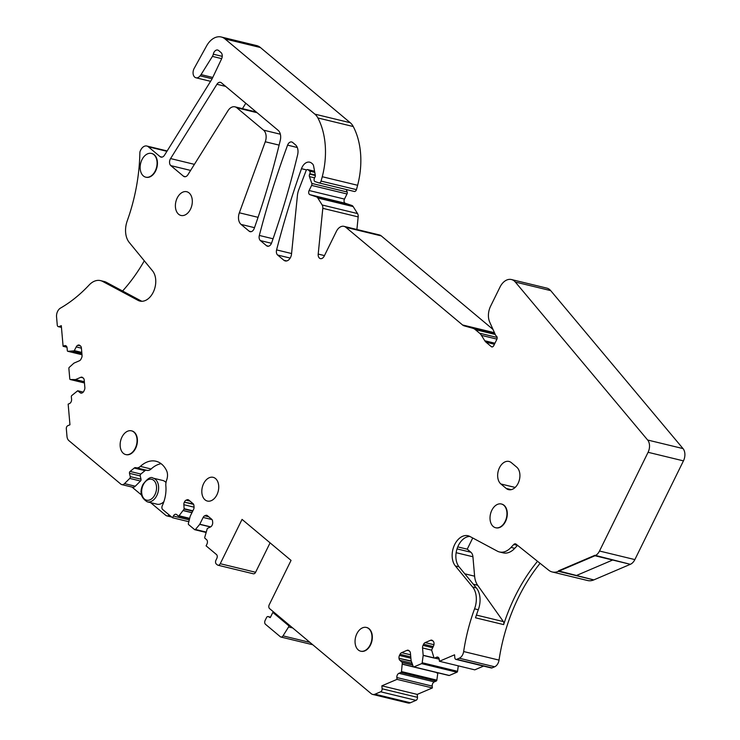 <?xml version="1.0" encoding="UTF-8"?>
<svg xmlns="http://www.w3.org/2000/svg" width="740" height="740" viewBox="0 0 740 740"><rect width="100%" height="100%" fill="white"/><g stroke="black" fill="none" stroke-linecap="round" stroke-linejoin="round"><path stroke-width="1.11" d="M121.943 437.127A12.21 8.205 -76.4 0 0 125.726 454.564A12.21 8.205 -76.4 0 0 135.254 448.264A12.21 8.205 -76.4 0 0 131.48 430.828A12.21 8.205 -76.4 0 0 121.943 437.127M125.902 454.601A12.21 8.205 -76.4 0 0 126.078 454.647A12.21 8.205 -76.4 0 0 127.086 454.795A12.21 8.205 -76.4 0 0 135.614 448.357A12.21 8.205 -76.4 0 0 136.549 435.564A12.21 8.205 -76.4 0 0 131.831 430.911A12.21 8.205 -76.4 0 0 131.646 430.874M210.484 526.973L199.717 524.355L203.139 517.445A3.423 2.294 103.6 0 1 204.721 515.798L205.628 515.41A3.423 2.294 103.6 0 1 206.719 515.299A3.423 2.294 103.6 0 1 207.376 515.641L211.696 519.249A3.423 2.294 103.6 0 1 212.584 521.228L212.685 522.459A3.423 2.294 103.6 0 1 212.195 525.021L212.047 525.326A3.423 2.294 103.6 0 1 210.465 526.973L207.311 528.462L204.758 537.277A0.981 0.657 103.6 0 0 204.971 538.295L206.534 539.599A3.423 2.294 103.6 0 1 206.932 544.14L206.09 545.843L216.478 554.538A2.932 1.97 -76.4 0 1 216.82 558.432L215.978 560.134A2.932 1.97 -76.4 0 0 216.321 564.028L217.384 564.916A2.932 1.97 -76.4 0 0 217.949 565.212A2.932 1.97 -76.4 0 0 220.243 563.704L242.045 519.388L291.051 560.402L269.249 604.719A2.932 1.97 -76.4 0 0 269.591 608.613L371.249 693.704A7.326 4.921 -76.4 0 0 372.673 694.425A7.326 4.921 -76.4 0 0 374.995 694.194L380.638 691.789A2.442 1.637 -76.4 0 0 382.118 688.774L381.858 685.832L397.01 679.376L396.844 677.535A3.423 2.294 103.6 0 1 398.925 673.317L434.288 681.891L436.258 681.05L400.895 672.475L398.925 673.317M372.673 694.425L408.036 703A7.326 4.921 -76.4 0 0 410.367 702.769L374.995 694.194M381.858 685.832L417.231 694.407L417.49 697.348A2.442 1.637 -76.4 0 1 416 700.355L410.367 702.769M417.231 694.407L432.373 687.941L397.01 679.376M432.373 687.941L432.216 686.11A3.423 2.294 103.6 0 1 434.288 681.891M437.867 672.808A3.423 2.294 103.6 0 0 437.803 673.178L436.841 680.143A0.981 0.657 103.6 0 1 436.258 681.05M412.069 663.262L399.896 660.311L402.347 662.531L401.478 671.568A0.981 0.657 103.6 0 1 400.895 672.475M399.896 660.311A3.423 2.294 103.6 0 1 399.008 658.332L411.366 661.329M411.246 660.987L399.008 658.332M398.98 658.017A3.423 2.294 103.6 0 1 399.471 655.446L400.035 654.299A3.423 2.294 103.6 0 1 401.626 652.652L407.074 650.321A3.423 2.294 103.6 0 1 408.156 650.21A3.423 2.294 103.6 0 1 408.822 650.553L409.535 651.154A3.423 2.294 103.6 0 1 410.423 653.124L411.098 660.58L413.253 666.546A0.981 0.657 103.6 0 0 413.642 666.934L449.014 675.509A0.981 0.657 103.6 0 1 448.745 675.333M458.291 665.843L457.542 671.31A0.981 0.657 103.6 0 1 456.959 672.216L449.319 675.472A0.981 0.657 103.6 0 1 449.014 675.509M431.642 650.164L422.54 647.953L423.178 655.418L422.179 662.735A0.981 0.657 103.6 0 1 421.587 663.641L413.956 666.907A0.981 0.657 103.6 0 1 413.642 666.934M422.54 647.953A3.423 2.294 103.6 0 1 423.039 645.391L423.595 644.244A3.423 2.294 103.6 0 1 425.186 642.598L430.634 640.266A3.423 2.294 103.6 0 1 431.725 640.155A3.423 2.294 103.6 0 1 432.382 640.498L433.104 641.099A3.423 2.294 103.6 0 1 433.992 643.069L434.019 643.393A3.423 2.294 103.6 0 1 433.52 645.965L431.624 650.035L433.954 657.712A0.981 0.657 103.6 0 0 434.343 658.101L423.178 655.418M438.626 657.712L436.618 657.231L434.648 658.073A0.981 0.657 103.6 0 1 434.343 658.101M436.618 657.231A3.423 2.294 103.6 0 1 437.71 657.12A3.423 2.294 103.6 0 1 439.255 659.433L439.421 661.273L454.564 654.808L454.822 657.74A2.442 1.637 -76.4 0 0 455.933 659.396A2.442 1.637 -76.4 0 0 456.7 659.322L459.29 658.212A7.326 4.921 -76.4 0 0 463.656 651.542A146.511 98.42 -76.4 0 1 474.571 608.826A19.536 13.126 -76.4 0 0 472.647 587.033L455.359 565.952L459.087 566.859L476.375 587.939L472.647 587.033M483.562 666.093L474.784 669.848L439.421 661.273M455.933 659.396L491.295 667.97A2.442 1.637 -76.4 0 0 492.072 667.896L494.662 666.786A7.326 4.921 -76.4 0 0 499.028 660.108L463.656 651.542M537.527 561.29A146.511 98.42 -76.4 0 0 504.236 622.812A146.511 98.42 -76.4 0 0 503.644 624.606A2.932 1.97 -76.4 0 0 503.385 621.609L477.661 585.266L473.313 584.212M540.08 563.325A146.511 98.42 -76.4 0 0 499.028 660.108M476.375 587.939A19.536 13.126 -76.4 0 1 479.64 595.367A19.536 13.126 -76.4 0 1 478.299 609.732A146.511 98.42 -76.4 0 0 476.107 615.995A146.511 98.42 -76.4 0 0 475.515 617.798L503.644 624.606M469.835 536.435A17.094 11.479 -76.4 0 0 457.292 548.1A17.094 11.479 -76.4 0 0 459.087 566.859M517.547 545.343A2.932 1.97 -76.4 0 0 517.519 545.371A146.511 98.42 -76.4 0 0 514.744 548.322A19.536 13.126 -76.4 0 1 507.631 552.836A19.536 13.126 -76.4 0 1 503.2 552.873L499.472 551.966A19.536 13.126 -76.4 0 1 497.363 551.161L469.882 536.454A17.094 11.479 -76.4 0 0 468.022 535.751A17.094 11.479 -76.4 0 0 454.082 545.87A17.094 11.479 -76.4 0 0 455.359 565.952M499.472 551.966A19.536 13.126 -76.4 0 0 511.016 547.424A146.511 98.42 -76.4 0 1 513.791 544.474A2.932 1.97 -76.4 0 1 515.466 543.845A2.932 1.97 -76.4 0 1 516.011 544.113L548.654 570.17A19.536 13.126 -76.4 0 0 552.253 571.965A19.536 13.126 -76.4 0 0 558.46 571.336L594.979 555.749A9.768 6.558 -76.4 0 0 599.502 551.023L648.083 452.297A9.768 6.558 -76.4 0 0 647.648 440.023L515.327 282.051A14.652 9.842 -76.4 0 0 511.433 279.535A14.652 9.842 -76.4 0 0 500 287.083L490.592 306.193A14.652 9.842 -76.4 0 0 489.714 322.131L495.578 335.174A2.442 1.637 -76.4 0 0 496.013 335.766L496.512 336.191A2.442 1.637 -76.4 0 1 496.799 339.438L493.737 345.654A2.442 1.637 -76.4 0 1 491.832 346.912A2.442 1.637 -76.4 0 1 491.36 346.671L486.023 342.204A9.768 6.558 -76.4 0 1 484.793 340.761L481.416 335.359A14.652 9.842 -76.4 0 0 479.566 333.194L475.302 329.624A14.652 9.842 -76.4 0 0 472.675 328.227L464.295 325.896A9.768 6.558 -76.4 0 1 462.546 324.962L345.894 227.328A9.768 6.558 -76.4 0 0 343.998 226.357A9.768 6.558 -76.4 0 0 336.376 231.398L324.213 256.105A4.884 3.284 -76.4 0 1 320.401 258.621A4.884 3.284 -76.4 0 1 318.2 254.079L322.807 208.329A4.884 3.284 -76.4 0 0 322.168 204.989L317.821 198.024A4.884 3.284 -76.4 0 0 316.443 196.868L309.903 194.666A2.932 1.97 -76.4 0 1 309.107 190.513L311.623 185.407A1.952 1.313 -76.4 0 0 311.799 183.418L309.431 176.601A2.442 1.637 -76.4 0 1 309.653 174.131L309.857 173.706A1.952 1.313 -76.4 0 0 309.635 171.116L308.034 169.774A1.952 1.313 -76.4 0 0 307.655 169.58A1.952 1.313 -76.4 0 0 306.027 170.82L298.747 189.829A14.652 9.842 -76.4 0 0 297.434 195.379L291.523 254.014A6.836 4.597 -76.4 0 1 285.214 260.933A6.836 4.597 -76.4 0 1 283.892 260.258L277.657 255.041A4.884 3.284 -76.4 0 1 276.594 249.898A645.123 433.39 -76.4 0 1 301.485 168.692A9.768 6.558 -76.4 0 1 309.736 162.19A9.768 6.558 -76.4 0 1 311.623 163.161L312.428 163.827A4.884 3.284 -76.4 0 1 313.621 166.102L315.305 175.223A1.952 1.313 -76.4 0 1 315.055 176.916L314.445 178.146A2.442 1.637 -76.4 0 0 315.111 181.605L318.838 182.863A2.442 1.637 -76.4 0 0 318.931 182.891A2.442 1.637 -76.4 0 0 321.049 181.078A97.671 65.62 -76.4 0 0 322.261 176.721A68.367 45.926 -76.4 0 0 317.886 117.956A19.536 13.126 -76.4 0 0 314.879 114.145L225.025 38.943A19.536 13.126 -76.4 0 0 221.232 37A19.536 13.126 -76.4 0 0 206.599 45.889L194 68.718A6.346 4.264 -76.4 0 0 195.971 77.783A6.346 4.264 -76.4 0 0 200.105 75.841L201.049 74.611L212.75 77.45M552.253 571.965L587.625 580.53A19.536 13.126 -76.4 0 0 593.822 579.901L558.423 570.873L594.932 555.287L630.341 564.315L594.979 555.749L558.46 571.336L576.146 575.618L612.655 560.032L576.146 575.618L593.822 579.901L630.341 564.315A9.768 6.558 -76.4 0 0 634.865 559.597L599.502 551.023M511.433 279.535L546.804 288.11A14.652 9.842 -76.4 0 1 550.69 290.617L683.02 448.588A9.768 6.558 -76.4 0 1 683.446 460.872L634.865 559.597M492.988 329.411L381.267 235.903A9.768 6.558 -76.4 0 0 379.37 234.931L343.998 226.357M346.311 189.533L347.171 191.993A1.952 1.313 -76.4 0 1 346.995 193.972L344.479 199.088A2.932 1.97 -76.4 0 0 345.275 203.241L351.805 205.442A4.884 3.284 -76.4 0 1 353.184 206.599L357.531 213.564A4.884 3.284 -76.4 0 1 358.169 216.903L356.902 229.483M319.023 182.91L354.201 191.438A2.442 1.637 -76.4 0 0 354.293 191.466A2.442 1.637 -76.4 0 0 356.421 189.644A97.671 65.62 -76.4 0 0 357.624 185.287A68.367 45.926 -76.4 0 0 353.248 126.531A19.536 13.126 -76.4 0 0 350.251 122.72L314.879 114.145M225.025 38.943L260.387 47.517L350.251 122.72M260.387 47.517A19.536 13.126 -76.4 0 0 256.604 45.575L221.232 37M201.049 74.611L212.417 56.388A4.884 3.284 -76.4 0 0 213.296 54.196A4.884 3.284 -76.4 0 1 217.671 50.043A4.884 3.284 -76.4 0 1 218.615 50.533L220.964 52.494A4.884 3.284 -76.4 0 1 221.565 58.904L212.26 78.496A9.768 6.558 -76.4 0 1 211.548 79.791L164.521 155.16A4.884 3.284 -76.4 0 1 161.024 157.111A4.884 3.284 -76.4 0 1 160.071 156.63L148.333 146.807A7.816 5.245 -76.4 0 0 146.825 146.03A7.816 5.245 -76.4 0 0 140.72 150.054L140.304 150.904A2.932 1.97 -76.4 0 0 139.869 152.699A146.511 98.42 -76.4 0 1 127.234 220.862A19.536 13.126 103.6 0 0 129.241 242.443L152.542 270.868A17.094 11.479 -76.4 0 1 153.828 290.95A17.094 11.479 -76.4 0 1 139.879 301.069A17.094 11.479 -76.4 0 1 138.029 300.357L102.647 281.431A19.536 13.126 -76.4 0 0 100.529 280.617A19.536 13.126 -76.4 0 0 89.133 285.011A146.511 98.42 -76.4 0 1 60.486 308.099A7.326 4.921 -76.4 0 0 56.555 316.877L57.258 325.008A2.442 1.637 -76.4 0 0 58.368 326.664A2.442 1.637 -76.4 0 0 59.145 326.581L61.3 325.665L63.104 346.311L64.445 345.737A3.423 2.294 103.6 0 1 65.536 345.626A3.423 2.294 103.6 0 1 67.081 347.948L67.322 350.631A0.981 0.657 103.6 0 0 67.766 351.287L81.992 354.738L67.858 351.306A0.981 0.657 103.6 0 1 67.766 351.287M122.581 291.005A146.511 98.42 -76.4 0 0 144.3 260.813M102.647 281.431L106.366 282.338L141.756 301.263A17.094 11.479 -76.4 0 0 141.803 301.291M106.366 282.338A19.536 13.126 -76.4 0 0 104.248 281.524L100.529 280.617M66.961 347.245L63.104 346.311M81.418 348.179L76.229 346.921L74.176 350.871L67.858 351.306M76.229 346.921A3.423 2.294 103.6 0 1 77.811 345.275L80.392 345.894M80.124 345.673L77.811 345.275M78.052 345.173A3.423 2.294 103.6 0 1 79.134 345.062A3.423 2.294 103.6 0 1 79.8 345.404L80.512 345.996A3.423 2.294 103.6 0 1 81.4 347.976L82.048 355.413A3.423 2.294 103.6 0 1 81.557 357.975L80.993 359.122A3.423 2.294 103.6 0 1 79.411 360.769L73.945 363.127L69.264 367.364A0.981 0.657 103.6 0 0 68.876 368.437L69.782 378.852A0.981 0.657 103.6 0 0 70.226 379.518L84.462 382.959L70.328 379.528A0.981 0.657 103.6 0 1 70.226 379.518M82.926 377.798L80.854 377.298L75.489 379.583L70.328 379.528M80.854 377.298A3.423 2.294 103.6 0 1 81.946 377.187A3.423 2.294 103.6 0 1 82.603 377.52L83.324 378.121A3.423 2.294 103.6 0 1 84.212 380.101L84.859 387.538A3.423 2.294 103.6 0 1 84.369 390.1L83.805 391.247A3.423 2.294 103.6 0 1 82.223 392.894L81.983 392.996A3.423 2.294 103.6 0 1 80.9 393.107A3.423 2.294 103.6 0 1 80.234 392.764L81.641 393.107M161.098 463.693A29.304 19.684 -76.4 0 0 151.126 468.993A7.816 5.245 -76.4 0 1 147.103 470.39L146.372 470.242A2.932 1.97 -76.4 0 0 144.985 470.668L140.85 474.053A1.462 0.981 -76.4 0 0 140.249 475.931L141.007 479.224A1.462 0.981 -76.4 0 1 140.508 481.019L135.272 486.226A4.884 3.284 -76.4 0 1 132.543 487.207L121.785 484.598A4.884 3.284 -76.4 0 1 120.833 484.117L68.894 440.642A7.326 4.921 -76.4 0 1 66.989 436.406L66.323 428.719A2.442 1.637 -76.4 0 1 67.802 425.704L69.958 424.788L68.154 404.132L69.495 403.559A3.423 2.294 103.6 0 0 71.576 399.341L71.336 396.659A0.981 0.657 103.6 0 1 71.734 395.586L77.663 390.794L80.234 392.764M171.68 517.038L166.768 515.845A4.884 3.284 -76.4 0 1 165.815 515.364L150.636 502.654M141.562 495.06L132.025 487.077M121.785 484.598A4.884 3.284 -76.4 0 0 124.514 483.618L129.75 478.41A1.462 0.981 -76.4 0 0 130.249 476.615L129.491 473.322A1.462 0.981 -76.4 0 1 130.092 471.445L134.227 468.059A2.932 1.97 -76.4 0 1 135.614 467.643L136.345 467.782A7.816 5.245 -76.4 0 0 140.369 466.385A29.304 19.684 -76.4 0 1 156.001 461.242A29.304 19.684 -76.4 0 1 166.556 470.612A9.768 6.558 -76.4 0 1 166.667 480.029A9.768 6.558 -76.4 0 0 165.862 485.94A27.352 18.37 -76.4 0 1 162.291 505.698A2.932 1.97 -76.4 0 0 162.671 509.509L172.531 517.75L173.373 516.048A3.423 2.294 103.6 0 1 176.037 514.291A3.423 2.294 103.6 0 1 176.703 514.624L178.257 515.928A0.981 0.657 103.6 0 0 178.451 516.03L189.57 518.721M188.839 521.709L172.531 517.75M194.056 507.178L183.862 504.708L184.14 509.065L179.052 515.771A0.981 0.657 103.6 0 1 178.451 516.03M183.862 504.708A3.423 2.294 103.6 0 1 184.353 502.136L193.612 504.384M193.371 503.996L184.353 502.136M184.501 501.84A3.423 2.294 103.6 0 1 186.082 500.194L186.989 499.805A3.423 2.294 103.6 0 1 188.071 499.694A3.423 2.294 103.6 0 1 188.737 500.037L193.047 503.644A3.423 2.294 103.6 0 1 193.936 505.624L194.047 506.854A3.423 2.294 103.6 0 1 193.556 509.425L190.208 516.215L188.376 523.568A0.981 0.657 103.6 0 0 188.598 524.577L194.638 529.637A0.981 0.657 103.6 0 0 194.833 529.738L205.951 532.43M199.717 524.355L195.434 529.479A0.981 0.657 103.6 0 1 194.833 529.738M217.949 565.212L253.321 573.787A2.932 1.97 -76.4 0 0 255.605 572.27L220.243 563.704M155.28 170.866A12.21 8.205 -76.4 0 0 151.496 153.43A12.21 8.205 -76.4 0 0 141.96 159.72A12.21 8.205 -76.4 0 0 145.743 177.165A12.21 8.205 -76.4 0 0 155.28 170.866M145.919 177.202A12.21 8.205 -76.4 0 0 146.095 177.249A12.21 8.205 -76.4 0 0 148.879 177.221A12.21 8.205 -76.4 0 0 155.631 170.949A12.21 8.205 -76.4 0 0 156.251 169.534A12.21 8.205 -76.4 0 0 151.848 153.513A12.21 8.205 -76.4 0 0 151.672 153.476M245.81 103.258L242.443 108.65M216.931 84.286L170.579 158.573A4.884 3.284 -76.4 0 0 170.829 165.631L183.465 176.203A4.884 3.284 -76.4 0 0 184.408 176.694A4.884 3.284 -76.4 0 0 187.904 174.742L227.976 110.723A9.768 6.558 -76.4 0 1 234.969 106.838A9.768 6.558 -76.4 0 1 236.865 107.809L263.56 130.148A9.768 6.558 -76.4 0 1 265.272 141.766L239.353 212.796A9.768 6.558 -76.4 0 0 241.064 224.414L249.158 231.185A4.884 3.284 -76.4 0 0 250.111 231.676A4.884 3.284 -76.4 0 0 254.236 228.401A606.541 407.472 -76.4 0 0 280.284 140.332A9.768 6.558 -76.4 0 0 278.092 130.286L221.38 82.815A4.884 3.284 -76.4 0 0 220.437 82.325A4.884 3.284 -76.4 0 0 216.931 84.286L225.663 86.395M271.608 242.933A607.031 407.796 -76.4 0 0 297.619 154.836A9.768 6.558 -76.4 0 0 295.436 144.79L292.633 142.45A4.884 3.284 -76.4 0 0 291.69 141.969A4.884 3.284 -76.4 0 0 287.592 145.142A645.123 433.39 -76.4 0 0 259.333 235.45A4.884 3.284 -76.4 0 0 260.397 240.593L266.529 245.726A4.884 3.284 -76.4 0 0 267.473 246.207A4.884 3.284 -76.4 0 0 271.608 242.933M190.504 209.17A12.21 8.205 -76.4 0 0 186.721 191.725A12.21 8.205 -76.4 0 0 177.193 198.024A12.21 8.205 -76.4 0 0 180.976 215.46A12.21 8.205 -76.4 0 0 190.504 209.17M505.143 521.441A12.21 8.205 -76.4 0 0 501.359 503.996A12.21 8.205 -76.4 0 0 491.823 510.295A12.21 8.205 -76.4 0 0 495.606 527.731A12.21 8.205 -76.4 0 0 505.143 521.441M495.782 527.768A12.21 8.205 -76.4 0 0 495.957 527.814A12.21 8.205 -76.4 0 0 505.272 521.959A12.21 8.205 -76.4 0 0 505.494 521.524A12.21 8.205 -76.4 0 0 504.079 505.3A12.21 8.205 -76.4 0 0 501.711 504.088A12.21 8.205 -76.4 0 0 501.535 504.042M500.878 483.979A12.21 8.205 -76.4 0 1 498.714 469.521A12.21 8.205 -76.4 0 1 509 461.455A12.21 8.205 -76.4 0 1 511.368 462.667L516.696 467.125A12.21 8.205 -76.4 0 1 518.86 481.583A12.21 8.205 -76.4 0 1 508.574 489.649A12.21 8.205 -76.4 0 1 506.206 488.437L500.878 483.979L515.16 487.438M370.176 644.882A12.21 8.205 -76.4 0 0 366.393 627.446A12.21 8.205 -76.4 0 0 356.856 633.736A12.21 8.205 -76.4 0 0 360.639 651.172A12.21 8.205 -76.4 0 0 370.176 644.882M360.815 651.209A12.21 8.205 -76.4 0 0 360.99 651.255A12.21 8.205 -76.4 0 0 370.527 644.966A12.21 8.205 -76.4 0 0 366.744 627.529A12.21 8.205 -76.4 0 0 366.568 627.492M216.931 494.764A12.21 8.205 -76.4 0 0 213.148 477.328A12.21 8.205 -76.4 0 0 203.62 483.618A12.21 8.205 -76.4 0 0 207.404 501.054A12.21 8.205 -76.4 0 0 216.931 494.764M477.661 585.266A19.536 13.126 -76.4 0 1 474.618 576.192L472.925 556.767A7.816 5.245 -76.4 0 0 470.89 552.244L467.236 549.182L472.74 537.989M166.768 515.845A4.884 3.284 -76.4 0 0 169.303 515.049M166.001 482.582A12.21 8.205 -76.4 0 0 162.735 480.464L153.032 478.114C150.868 476.357 147.519 478.456 142.977 484.423C139.37 491.998 140.804 497.807 147.279 501.84A12.21 8.205 -76.4 0 0 156.815 495.55A12.21 8.205 -76.4 0 0 153.032 478.114M156.686 504.116A12.21 8.205 -76.4 0 0 156.982 504.19A12.21 8.205 -76.4 0 0 163.901 501.655M467.236 549.182L457.755 546.888M270.082 542.855L255.605 572.27M309.958 642.394L283.013 635.864L288.591 626.965A0.981 0.657 103.6 0 0 288.535 625.55L272.838 612.415L274.651 612.85M272.838 612.415L270.276 617.623L268.25 616.633L270.498 617.179L268.065 616.568A1.952 1.313 103.6 0 1 268.25 616.633M283.013 635.864A2.932 1.97 103.6 0 1 280.923 637.038A2.932 1.97 103.6 0 1 280.349 636.742L265.484 624.301A2.932 1.97 103.6 0 1 265.142 620.407L266.539 617.576A1.952 1.313 103.6 0 1 268.065 616.568M416 700.355L380.638 691.789M417.49 697.348L382.118 688.774M432.216 686.11L396.844 677.535M401.478 671.568L436.841 680.143M437.803 673.178L436.674 672.901M436.656 672.54L402.477 664.261M402.486 664.104L413.364 666.749M412.717 665.047L402.347 662.531M402.218 662.254L412.615 664.77M399.471 655.446L410.867 658.212M410.756 656.898L400.035 654.299M401.626 652.652L410.571 654.817M409.146 650.83L407.074 650.321M413.956 666.907L449.319 675.472M456.959 672.216L421.587 663.641M422.179 662.735L457.542 671.31M423.178 655.27L434.065 657.906M423.039 645.391L432.66 647.722M433.224 646.575L423.595 644.244M425.186 642.598L433.936 644.716M432.706 640.766L430.634 640.266M434.648 658.073L439.227 659.173M492.072 667.896L456.7 659.322M494.662 666.786L459.29 658.212M478.299 609.732L474.571 608.826M514.744 548.322L511.016 547.424M517.519 545.371L513.791 544.474M683.446 460.872L648.083 452.297M683.02 448.588L647.648 440.023M550.69 290.617L515.327 282.051M492.359 346.912L491.36 346.671M494.431 344.248L486.023 342.204M494.93 343.221L484.793 340.761M496.938 339.114L481.416 335.359M497.132 337.449L479.566 333.194M495.254 334.462L475.302 329.624M494.875 333.601L472.675 328.227M494.727 333.268L464.295 325.896M494.468 332.704L462.546 324.962M381.267 235.903L345.894 227.328M324.462 255.596L318.2 254.079M358.169 216.903L322.807 208.329M357.531 213.564L322.168 204.989M353.184 206.599L317.821 198.024M351.805 205.442L316.443 196.868M345.275 203.241L309.903 194.666M344.479 199.088L309.107 190.513M346.995 193.972L311.623 185.407M347.171 191.993L311.799 183.418M314.593 177.85L309.431 176.601M315.332 175.51L309.653 174.131M315.268 175.019L309.857 173.706M314.778 172.365L309.635 171.116M314.593 171.365L308.034 169.774M286.704 260.943L283.892 260.258M290.191 258.075L277.657 255.041M291.569 253.533L276.594 249.898M306.61 169.932L301.485 168.692M356.421 189.644L321.049 181.078M357.624 185.287L322.261 176.721M353.248 126.531L317.886 117.956M212.13 78.755L200.105 75.841M212.417 56.388L221.686 58.636M222.24 56.36L213.296 54.196M162.088 157.111L160.071 156.63M166.926 151.312L148.333 146.807M141.756 301.263L138.029 300.357M61.429 327.136L59.145 326.581M66.452 346.228L64.445 345.737M81.89 353.554L72.918 351.38M73.029 351.361L81.89 353.507M81.816 352.721L74.176 350.871M74.407 350.631L81.788 352.425M84.351 381.785L75.388 379.601M75.489 379.583L84.351 381.729M77.82 390.776L83.25 392.098L77.913 390.831M135.272 486.226L124.514 483.618M140.508 481.019L129.75 478.41M141.007 479.224L130.249 476.615M140.249 475.931L129.491 473.322M140.85 474.053L130.092 471.445M144.985 470.668L134.227 468.059M146.372 470.242L135.614 467.643M147.103 470.39L136.345 467.782M151.126 468.993L140.369 466.385M189.283 519.905L173.373 516.048M179.052 515.771L189.671 518.342M191.928 512.727L183.344 510.646M183.418 510.526L191.984 512.607M192.705 511.146L184.14 509.065M184.204 508.704L192.872 510.804M186.082 500.194L190.078 501.156M189.061 500.305L186.989 499.805M195.434 529.479L206.053 532.051M199.8 524.235L210.669 526.871M212.019 519.6L203.139 517.445M204.721 515.798L208.717 516.76M207.7 515.909L205.628 515.41M194.417 164.354L170.579 158.573M251.175 231.676L249.158 231.185M254.495 227.67L241.064 224.414M258.057 217.329L239.353 212.796M279.119 145.114L265.272 141.766M280.349 134.218L263.56 130.148M257.094 112.711L236.865 107.809M185.472 176.694L183.465 176.203M190.615 170.422L170.829 165.631M268.537 246.207L266.529 245.726M271.469 243.275L260.397 240.593M273.06 238.78L259.333 235.45M297.304 147.501L287.592 145.142M511.229 489.649L506.206 488.437M503.385 621.609L476.412 615.079M470.89 552.244L457.033 548.886M472.925 556.767L456.145 552.697M474.618 576.192L464.785 573.805M143.236 484.82A10.739 7.215 -76.4 0 0 144.485 499.093A10.739 7.215 -76.4 0 0 154.956 494.625A10.739 7.215 -76.4 0 0 153.707 480.343A10.739 7.215 -76.4 0 0 143.236 484.82M288.535 625.55L290.348 625.994M288.591 626.965L292.707 627.964M314.574 171.255L307.655 169.58M354.293 191.466L318.931 182.891M210.595 81.326L195.971 77.783M167.148 150.951L146.825 146.03M61.448 327.404L58.368 326.664M256.234 111.99L234.969 106.838M156.982 504.19L147.279 501.84M280.923 637.038L312.77 644.753"/></g></svg>
